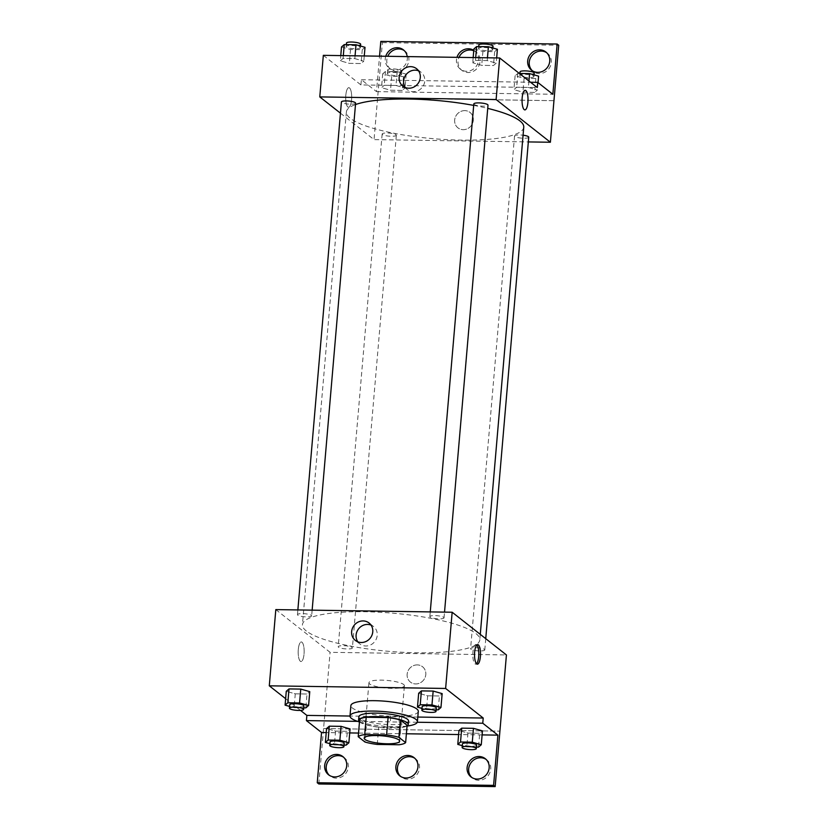 <?xml version="1.0" encoding="UTF-8"?>
<svg xmlns="http://www.w3.org/2000/svg" width="828" height="828" viewBox="0 0 828 828"><rect width="100%" height="100%" fill="white"/><g stroke="black" fill="none" stroke-linecap="round" stroke-linejoin="round"><path stroke-width="0.62" stroke-dasharray="4.14 3.1" d="M403.629 684.497A17.802 3.84 4.9 0 1 404.406 685.76A17.802 3.84 4.9 0 1 386.345 688.068A17.802 3.84 4.9 0 1 368.936 682.717A17.802 3.84 4.9 0 1 384.192 680.223A17.802 3.84 4.9 0 1 403.629 684.497M377.237 744.434L378.727 727.108L400.607 727.439L399.117 744.755M407.117 725.297A24.25 5.227 4.9 0 1 400.607 727.439M378.727 727.108A24.25 5.227 4.9 0 1 366.421 724.686L364.941 742.012M359.694 719.397L366.421 724.686M359.476 721.84A24.923 5.372 -175.1 0 0 390.712 728.091A24.923 5.372 -175.1 0 0 407.065 725.918M408.535 721.012A24.923 5.372 4.9 0 1 391.002 724.635A24.923 5.372 4.9 0 1 358.866 716.748M407.045 726.063A33.824 7.286 4.9 0 1 359.466 721.985M418.295 711.376A33.824 7.286 4.9 0 1 383.964 715.754A33.824 7.286 4.9 0 1 350.886 705.601M417.809 717.058L399.344 716.779A35.946 7.752 -175.1 0 1 390.744 716.655L349.996 716.044M285.639 698.687L300.502 710.393M421.99 708.406L426.482 709.679L427.672 695.82L418.668 693.274L427.672 695.82L439.42 695.996L442.162 693.616L439.42 695.996L438.229 709.855M289.593 706.429L294.095 707.702L295.275 693.843L286.271 691.297L295.275 693.843L307.022 694.019L309.765 691.649L307.022 694.019L305.842 707.878M443.736 617.336A7.121 1.532 4.9 0 1 444.046 617.843A7.121 1.532 4.9 0 1 436.822 618.764A7.121 1.532 4.9 0 1 429.856 616.622A7.121 1.532 4.9 0 1 435.963 615.628A7.121 1.532 4.9 0 1 443.736 617.336M484.473 649.4A7.121 1.532 4.9 0 1 484.784 649.908A7.121 1.532 4.9 0 1 477.559 650.829A7.121 1.532 4.9 0 1 470.594 648.686A7.121 1.532 4.9 0 1 476.7 647.693A7.121 1.532 4.9 0 1 484.473 649.4M275.817 609.605L330.082 652.319L506.425 654.948M352.076 647.424A7.121 1.532 4.9 0 1 352.397 647.931A7.121 1.532 4.9 0 1 345.172 648.852A7.121 1.532 4.9 0 1 338.207 646.709A7.121 1.532 4.9 0 1 344.303 645.716A7.121 1.532 4.9 0 1 352.076 647.424M311.338 615.359A7.121 1.532 4.9 0 1 311.649 615.866A7.121 1.532 4.9 0 1 304.425 616.788A7.121 1.532 4.9 0 1 297.459 614.645A7.121 1.532 4.9 0 1 303.565 613.651A7.121 1.532 4.9 0 1 311.338 615.359M306.339 631.008A89.01 19.189 4.9 0 1 302.437 624.674A89.01 19.189 4.9 0 1 378.738 612.202A89.01 19.189 4.9 0 1 475.903 633.544A89.01 19.189 4.9 0 1 479.816 639.878A89.01 19.189 4.9 0 1 403.505 652.35A89.01 19.189 4.9 0 1 306.339 631.008M417.291 664.894A9.791 9.087 -51.8 0 0 407.842 671.394A9.791 9.087 -51.8 0 0 410.419 682.106A9.791 9.087 -51.8 0 0 423.615 680.036A9.791 9.087 -51.8 0 0 422.528 666.726A9.791 9.087 -51.8 0 0 417.291 664.894A9.791 9.087 128.2 0 1 422.528 666.726A9.791 9.087 128.2 0 1 423.615 680.036A9.791 9.087 128.2 0 1 410.419 682.106A9.791 9.087 128.2 0 1 407.831 671.394A9.791 9.087 128.2 0 1 417.291 664.894M323.551 728.526L499.895 731.155L323.572 728.536L330.082 652.319M298.297 649.483A9.791 2.981 90.9 0 0 301.019 661.541A9.791 2.981 90.9 0 0 304.155 651.791A9.791 2.981 90.9 0 0 301.32 641.959A9.791 2.981 90.9 0 0 298.297 649.483A9.791 2.981 -89.1 0 1 301.32 641.959A9.791 2.981 -89.1 0 1 304.155 651.791A9.791 2.981 -89.1 0 1 301.03 661.541A9.791 2.981 -89.1 0 1 298.308 649.483M318.821 783.971L323.572 728.536M357.851 641.835A11.085 10.288 -51.8 0 0 359.807 643.925A11.085 10.288 -51.8 0 0 374.753 641.576A11.085 10.288 -51.8 0 0 373.521 626.506A11.085 10.288 -51.8 0 0 371.027 625.088M476.804 644.991A9.791 2.981 90.9 0 0 475.955 644.567A9.791 2.981 90.9 0 0 472.819 654.306A9.791 2.981 90.9 0 0 475.655 664.139A9.791 2.981 90.9 0 0 476.514 663.745M399.344 716.779L398.899 721.975A35.946 7.752 4.9 0 1 390.298 721.85L357.541 721.364M417.281 722.254L398.899 721.975M486.036 759.359A11.571 10.733 128.2 0 1 486.843 759.928A11.571 10.733 128.2 0 1 488.127 775.67A11.571 10.733 128.2 0 1 472.529 778.123A11.571 10.733 128.2 0 1 471.784 777.461M343.599 757.227A11.571 10.733 128.2 0 1 344.417 757.806A11.571 10.733 128.2 0 1 345.7 773.538A11.571 10.733 128.2 0 1 330.103 775.991A11.571 10.733 128.2 0 1 329.347 775.339M414.818 758.293A11.571 10.733 128.2 0 1 415.635 758.872A11.571 10.733 128.2 0 1 416.908 774.604A11.571 10.733 128.2 0 1 401.321 777.057A11.571 10.733 128.2 0 1 400.566 776.405M390.744 716.655L390.298 721.85M329.886 743.689L334.388 744.962L335.578 731.103L326.574 728.557L335.578 731.103L347.325 731.279L350.068 728.909L347.325 731.279L346.135 745.138M462.283 745.666L466.785 746.939L467.965 733.08L458.96 730.534L467.965 733.08L479.722 733.256L482.465 730.886L479.722 733.256L478.532 747.115M482.113 734.902L458.619 734.55M406.393 733.774L358.514 733.059M349.726 732.925L326.232 732.573M523.762 127.181A89.01 19.189 4.9 0 1 433.437 138.69A89.01 19.189 4.9 0 1 346.383 111.977A89.01 19.189 4.9 0 1 355.481 104.576M473.678 105.394A89.01 19.189 4.9 0 1 487.723 108.385M473.813 103.924A7.121 1.532 -175.1 0 0 474.123 104.431A7.121 1.532 -175.1 0 0 481.896 106.139A7.121 1.532 -175.1 0 0 488.002 105.146M396.032 134.726A7.121 1.532 4.9 0 1 396.343 135.233A7.121 1.532 4.9 0 1 389.119 136.154A7.121 1.532 4.9 0 1 382.153 134.012A7.121 1.532 4.9 0 1 388.26 133.018A7.121 1.532 4.9 0 1 396.032 134.726M528.74 137.21A7.121 1.532 4.9 0 1 521.516 138.131A7.121 1.532 4.9 0 1 514.55 135.989A7.121 1.532 4.9 0 1 523.079 135.202M355.605 103.169A7.121 1.532 4.9 0 1 348.381 104.09A7.121 1.532 4.9 0 1 341.415 101.947M340.453 113.177L374.039 139.611L528.336 141.919M464.808 110.621A9.791 9.087 -51.8 0 0 455.359 117.131A9.791 9.087 -51.8 0 0 457.936 127.843A9.791 9.087 -51.8 0 0 471.132 125.763A9.791 9.087 -51.8 0 0 470.045 112.453A9.791 9.087 -51.8 0 0 464.808 110.621A9.791 9.087 128.2 0 1 470.045 112.453A9.791 9.087 128.2 0 1 471.132 125.763A9.791 9.087 128.2 0 1 457.936 127.843A9.791 9.087 128.2 0 1 455.359 117.121A9.791 9.087 128.2 0 1 464.808 110.621M380.808 41.4L382.37 42.632L374.039 139.611M553.942 100.695L377.599 98.046L553.942 100.674M340.329 60.817L343.071 58.436L354.819 58.612L363.823 61.158L361.08 63.539L349.333 63.363L340.329 60.817L349.333 63.363L361.08 63.539L363.823 61.158L354.819 58.612L343.071 58.436L340.329 60.817L340.774 55.6M496.21 63.135L493.467 65.515L481.72 65.34L472.716 62.783L475.458 60.413L487.206 60.589L496.21 63.135L487.206 60.589L475.458 60.413L472.716 62.783L481.72 65.34L493.467 65.515L496.21 63.135L496.665 57.929M323.334 55.341L360.925 84.922L537.269 87.551M345.814 95.22A9.791 2.981 90.9 0 0 348.547 107.267A9.791 2.981 90.9 0 0 351.672 97.518A9.791 2.981 90.9 0 0 348.836 87.685A9.791 2.981 90.9 0 0 345.814 95.22M360.925 84.922L361.37 79.726L376.502 91.629L379.545 56.18M525.18 90.314L525.18 90.314A9.791 2.981 90.9 0 0 522.044 100.064A9.791 2.981 90.9 0 0 524.88 109.896L524.88 109.896M345.825 95.22A9.791 2.981 -89.1 0 1 348.836 87.685A9.791 2.981 -89.1 0 1 351.672 97.518A9.791 2.981 -89.1 0 1 348.547 107.267A9.791 2.981 -89.1 0 1 345.825 95.22M405.368 87.571A11.085 10.288 -51.8 0 0 407.324 89.662A11.085 10.288 -51.8 0 0 422.27 87.313A11.085 10.288 -51.8 0 0 421.038 72.233A11.085 10.288 -51.8 0 0 418.544 70.815M382.37 42.632L558.714 45.261M473.751 50.756A11.571 10.733 128.2 0 1 476.214 52.174A11.571 10.733 128.2 0 1 477.497 67.906A11.571 10.733 128.2 0 1 461.9 70.359A11.571 10.733 128.2 0 1 458.039 61.106A11.571 10.733 128.2 0 1 458.991 57.36M404.188 50.539A11.571 10.733 128.2 0 1 404.995 51.108A11.571 10.733 128.2 0 1 408.866 60.372A11.571 10.733 128.2 0 1 402.046 70.287A11.571 10.733 128.2 0 1 390.692 69.304A11.571 10.733 128.2 0 1 387.773 56.294M546.615 52.661A11.571 10.733 128.2 0 1 547.432 53.24A11.571 10.733 128.2 0 1 551.293 62.493A11.571 10.733 128.2 0 1 544.482 72.409A11.571 10.733 128.2 0 1 533.118 71.425A11.571 10.733 128.2 0 1 532.363 70.773M361.37 79.726L530.531 82.251M534.66 92.384L522.913 92.208L513.909 89.652L516.651 87.282L528.399 87.457L537.403 90.004L534.66 92.384L537.403 90.004L528.399 87.457L516.651 87.282L513.909 89.652L522.913 92.208L534.66 92.384L535.851 78.525L538.593 76.145M402.263 90.407L390.516 90.231L381.511 87.675L384.254 85.305L396.001 85.481L405.006 88.027L402.263 90.407L405.006 88.027L396.001 85.481L384.254 85.305L381.511 87.675L390.516 90.231L402.263 90.407L403.453 76.549L406.196 74.178L397.192 71.622L385.444 71.446L382.702 73.827L391.706 76.373L403.453 76.549M376.502 91.629L552.845 94.268M473.782 50.332A11.571 10.733 128.2 0 1 474.651 50.943A11.571 10.733 128.2 0 1 475.934 66.675A11.571 10.733 128.2 0 1 460.337 69.128A11.571 10.733 128.2 0 1 456.476 59.875A11.571 10.733 128.2 0 1 456.973 57.329M407.231 56.594A11.571 10.733 128.2 0 1 407.304 59.14A11.571 10.733 128.2 0 1 400.483 69.045A11.571 10.733 128.2 0 1 389.119 68.072A11.571 10.733 128.2 0 1 385.765 56.273M473.906 48.935L482.91 51.481L494.658 51.657L497.4 49.287M492.432 49.204A7.121 1.532 4.9 0 1 492.753 49.711A7.121 1.532 4.9 0 1 485.518 50.632A7.121 1.532 4.9 0 1 478.563 48.5A7.121 1.532 4.9 0 1 484.659 47.496A7.121 1.532 4.9 0 1 492.432 49.204M473.171 57.577L472.716 62.783M482.91 51.481L481.72 65.34M494.658 51.657L493.467 65.515M487.454 57.784L487.206 60.589M475.707 57.608L475.458 60.413M493.043 46.254A7.121 1.532 4.9 0 1 485.819 47.175A7.121 1.532 4.9 0 1 478.853 45.033M341.509 46.958L350.523 49.504L362.271 49.68L365.013 47.31M360.045 47.227A7.121 1.532 4.9 0 1 360.356 47.734A7.121 1.532 4.9 0 1 353.132 48.655A7.121 1.532 4.9 0 1 346.166 46.523A7.121 1.532 4.9 0 1 352.273 45.519A7.121 1.532 4.9 0 1 360.045 47.227M350.523 49.504L349.333 63.363M362.271 49.68L361.08 63.539M364.268 55.952L363.823 61.158M355.057 55.807L354.819 58.612M343.309 55.631L343.071 58.436M360.656 44.277A7.121 1.532 4.9 0 1 353.432 45.198A7.121 1.532 4.9 0 1 346.466 43.056M519.342 73.444L517.842 73.423L515.099 75.803L524.103 78.349L535.851 78.525M533.625 76.072A7.121 1.532 4.9 0 1 533.936 76.58A7.121 1.532 4.9 0 1 526.711 77.501A7.121 1.532 4.9 0 1 519.746 75.369A7.121 1.532 4.9 0 1 525.852 74.365A7.121 1.532 4.9 0 1 533.625 76.072M515.099 75.803L513.909 89.652M524.103 78.349L522.913 92.208M538.034 82.614L537.403 90.004M528.947 81.009L528.399 87.457M517.842 73.423L516.651 87.282M534.236 73.123A7.121 1.532 4.9 0 1 527.012 74.044A7.121 1.532 4.9 0 1 520.046 71.901M401.228 74.096A7.121 1.532 4.9 0 1 401.549 74.603A7.121 1.532 4.9 0 1 394.314 75.524A7.121 1.532 4.9 0 1 387.359 73.392A7.121 1.532 4.9 0 1 393.455 72.388A7.121 1.532 4.9 0 1 401.228 74.096M382.702 73.827L381.511 87.675M391.706 76.373L390.516 90.231M406.196 74.178L405.006 88.027M397.192 71.622L396.001 85.481M385.444 71.446L384.254 85.305M401.528 70.639A7.121 1.532 4.9 0 1 401.839 71.146A7.121 1.532 4.9 0 1 394.614 72.067A7.121 1.532 4.9 0 1 387.649 69.925A7.121 1.532 4.9 0 1 393.755 68.931A7.121 1.532 4.9 0 1 401.528 70.639M426.482 709.679L436.159 709.824M436.325 707.909A7.121 1.532 4.9 0 1 429.101 708.83A7.121 1.532 4.9 0 1 422.135 706.698M427.672 695.82L439.42 695.996M294.095 707.702L303.762 707.847M303.928 705.932A7.121 1.532 4.9 0 1 296.703 706.853A7.121 1.532 4.9 0 1 289.738 704.721M295.275 693.843L307.022 694.019M466.785 746.939L476.452 747.084M476.617 745.169A7.121 1.532 4.9 0 1 469.393 746.09A7.121 1.532 4.9 0 1 462.428 743.958M467.965 733.08L479.722 733.256M334.388 744.962L344.065 745.107M344.231 743.192A7.121 1.532 4.9 0 1 336.996 744.113A7.121 1.532 4.9 0 1 330.041 741.981M335.578 731.103L347.325 731.279M399.655 741.184L404.406 685.76M364.175 738.141L368.936 682.717M355.347 640.417L359.807 643.925M369.06 622.998L373.521 626.506M477.663 644.588L475.955 644.567M477.363 664.17L475.655 664.139M399.748 775.826L401.321 777.057M414.062 757.641L415.635 758.872M328.54 774.76L330.103 775.991M342.854 756.575L344.417 757.806M470.966 776.892L472.529 778.123M485.28 758.696L486.843 759.928M346.383 111.977L302.437 624.674M480.281 634.372L479.816 639.878M444.046 617.843L444.532 612.12M429.856 616.622L430.26 611.913M382.153 134.012L338.207 646.709M396.343 135.233L352.397 647.931M514.55 135.989L470.594 648.686M485.746 638.678L484.784 649.908M297.863 609.936L297.459 614.645M312.146 610.153L311.649 615.866M402.874 86.153L407.324 89.662M416.577 68.724L421.038 72.233M531.555 70.194L533.118 71.425M545.869 52.009L547.432 53.24M389.119 68.072L390.692 69.304M403.433 49.877L404.995 51.108M460.337 69.128L461.9 70.359M474.651 50.943L476.214 52.174M478.719 46.585L478.563 48.5M492.898 48.003L492.753 49.711M346.332 44.608L346.166 46.523M360.501 46.026L360.356 47.734M519.912 73.454L519.746 75.369M534.081 74.872L533.936 76.58M387.649 69.925L387.359 73.392M401.839 71.146L401.549 74.603"/><path stroke-width="1.24" d="M398.868 739.921A17.802 3.84 4.9 0 1 399.655 741.184A17.802 3.84 4.9 0 1 381.594 743.492A17.802 3.84 4.9 0 1 364.175 738.141A17.802 3.84 4.9 0 1 379.441 735.647A17.802 3.84 4.9 0 1 398.868 739.921M386.593 734.902L364.713 734.571A24.25 5.227 4.9 0 0 358.203 736.713L364.941 742.012A24.25 5.227 4.9 0 0 377.237 744.434L399.117 744.755A24.25 5.227 4.9 0 0 405.627 742.623L398.899 737.324A24.25 5.227 4.9 0 0 386.593 734.902L388.084 717.586L366.204 717.255L364.713 734.571M405.627 742.623L407.117 725.297L400.379 719.998L398.899 737.324M358.203 736.713L359.694 719.397A24.25 5.227 4.9 0 1 366.204 717.255M388.084 717.586A24.25 5.227 4.9 0 1 400.379 719.998M407.065 725.918A24.923 5.372 -175.1 0 0 408.235 724.479A24.923 5.372 -175.1 0 0 383.861 716.996A24.923 5.372 -175.1 0 0 358.565 720.215A24.923 5.372 -175.1 0 0 359.476 721.84M358.565 720.215L358.866 716.748A24.923 5.372 4.9 0 1 380.228 713.26A24.923 5.372 4.9 0 1 407.438 719.232A24.923 5.372 4.9 0 1 408.535 721.012L408.235 724.479M359.466 721.985A33.824 7.286 4.9 0 1 349.996 715.992A33.824 7.286 4.9 0 1 378.996 711.252A33.824 7.286 4.9 0 1 415.915 719.366A33.824 7.286 4.9 0 1 417.405 721.768A33.824 7.286 4.9 0 1 407.045 726.063M349.996 715.992L350.886 705.601A33.824 7.286 4.9 0 1 379.886 700.861A33.824 7.286 4.9 0 1 416.805 708.975A33.824 7.286 4.9 0 1 418.295 711.376L417.405 721.768M349.996 716.044L306.867 715.402L306.422 720.598L321.554 732.501L317.248 782.739L318.821 783.971L495.165 786.6L506.425 654.948L452.16 612.234L445.63 688.451L269.286 685.822L285.639 698.687M445.63 688.451L483.21 718.031L417.809 717.058M300.502 710.393L306.867 715.402M436.159 709.824L438.229 709.855L440.972 707.474L442.162 693.616L433.158 691.069L421.411 690.894L418.668 693.274L417.478 707.122L421.99 708.406M303.762 707.847L305.842 707.878L308.585 705.497L309.765 691.649L300.761 689.093L289.013 688.917L286.271 691.297L285.091 705.145L289.593 706.429M480.385 656.635A9.791 2.981 -89.1 0 1 477.363 664.17A9.791 2.981 -89.1 0 1 474.537 654.337A9.791 2.981 -89.1 0 1 477.663 644.588A9.791 2.981 -89.1 0 1 480.385 656.635M483.21 718.031L482.765 723.227L497.897 735.14L493.591 785.368L495.165 786.6M452.16 612.234L275.817 609.605L269.286 685.822M351.652 631.547A11.085 10.288 128.2 0 1 358.182 622.056A11.085 10.288 128.2 0 1 369.06 622.998A11.085 10.288 128.2 0 1 370.292 638.067A11.085 10.288 128.2 0 1 355.347 640.417A11.085 10.288 128.2 0 1 351.652 631.547M371.027 625.088A11.085 10.288 -51.8 0 0 356.102 635.055A11.085 10.288 -51.8 0 0 357.851 641.835M476.514 663.745A9.791 2.981 90.9 0 0 478.677 656.614A9.791 2.981 90.9 0 0 476.804 644.991M482.765 723.227L417.281 722.254M493.591 785.368L317.248 782.739M471.784 777.461A11.571 10.733 128.2 0 1 468.669 768.86A11.571 10.733 128.2 0 1 486.036 759.359M329.347 775.339A11.571 10.733 128.2 0 1 326.232 766.738A11.571 10.733 128.2 0 1 343.599 757.227M400.566 776.405A11.571 10.733 128.2 0 1 397.45 767.794A11.571 10.733 128.2 0 1 414.818 758.293M357.541 721.364L306.422 720.598M344.065 745.107L346.135 745.138L348.878 742.757L350.068 728.909L341.064 726.353L329.316 726.177L326.574 728.557L325.383 742.416L329.886 743.689M476.452 747.084L478.532 747.115L481.275 744.734L482.465 730.886L473.461 728.329L461.703 728.154L458.96 730.534L457.78 744.382L462.283 745.666M497.897 735.14L482.113 734.902M458.619 734.55L406.393 733.774M358.514 733.059L349.726 732.925M326.232 732.573L321.554 732.501M467.106 767.628A11.571 10.733 128.2 0 1 473.916 757.713A11.571 10.733 128.2 0 1 485.28 758.696A11.571 10.733 128.2 0 1 486.564 774.439A11.571 10.733 128.2 0 1 470.966 776.892A11.571 10.733 128.2 0 1 467.106 767.628M324.669 765.507A11.571 10.733 128.2 0 1 331.49 755.591A11.571 10.733 128.2 0 1 342.854 756.575A11.571 10.733 128.2 0 1 344.127 772.307A11.571 10.733 128.2 0 1 328.54 774.76A11.571 10.733 128.2 0 1 324.669 765.507M395.887 766.562A11.571 10.733 128.2 0 1 402.698 756.657A11.571 10.733 128.2 0 1 414.062 757.641A11.571 10.733 128.2 0 1 415.345 773.373A11.571 10.733 128.2 0 1 399.748 775.826A11.571 10.733 128.2 0 1 395.887 766.562M487.723 108.385A89.01 19.189 4.9 0 1 519.86 120.847A89.01 19.189 4.9 0 1 523.762 127.181L480.281 634.372M355.481 104.576A89.01 19.189 4.9 0 1 473.678 105.394M444.532 612.12L488.002 105.146A7.121 1.532 -175.1 0 0 487.682 104.638A7.121 1.532 -175.1 0 0 479.909 102.931A7.121 1.532 -175.1 0 0 473.813 103.924L430.26 611.913M523.079 135.202A7.121 1.532 4.9 0 1 528.43 136.703A7.121 1.532 4.9 0 1 528.74 137.21L485.746 638.678M297.863 609.936L341.415 101.947A7.121 1.532 4.9 0 1 347.522 100.954A7.121 1.532 4.9 0 1 355.295 102.662A7.121 1.532 4.9 0 1 355.605 103.169L312.146 610.153M528.336 141.919L550.382 142.25L496.117 99.536L319.774 96.907L340.453 113.177M496.117 99.536L499.677 57.97L537.269 87.551L537.714 82.355L552.845 94.268L557.151 44.029L558.714 45.261L550.382 142.25M524.88 109.896A9.791 2.981 90.9 0 0 527.902 102.372A9.791 2.981 -89.1 0 1 524.89 109.896A9.791 2.981 -89.1 0 1 522.054 100.064A9.791 2.981 -89.1 0 1 525.18 90.314A9.791 2.981 -89.1 0 1 527.902 102.372A9.791 2.981 90.9 0 0 525.18 90.314M499.677 57.97L323.334 55.341L319.774 96.907M399.168 77.283A11.085 10.288 128.2 0 1 405.699 67.782A11.085 10.288 128.2 0 1 416.577 68.724A11.085 10.288 128.2 0 1 417.809 83.804A11.085 10.288 128.2 0 1 402.874 86.153A11.085 10.288 128.2 0 1 399.168 77.283M379.545 56.18L380.808 41.4L557.151 44.029M418.544 70.815A11.085 10.288 -51.8 0 0 403.629 80.792A11.085 10.288 -51.8 0 0 405.368 87.571M458.991 57.36A11.571 10.733 128.2 0 1 473.751 50.756M387.773 56.294A11.571 10.733 128.2 0 1 404.188 50.539M532.363 70.773A11.571 10.733 128.2 0 1 531.835 55.693A11.571 10.733 128.2 0 1 546.615 52.661M530.531 82.251L537.714 82.355M456.973 57.329A11.571 10.733 128.2 0 1 473.782 50.332M385.765 56.273A11.571 10.733 128.2 0 1 403.433 49.877A11.571 10.733 128.2 0 1 407.231 56.594M549.73 61.262A11.571 10.733 128.2 0 1 542.92 71.177A11.571 10.733 128.2 0 1 531.555 70.194A11.571 10.733 128.2 0 1 530.272 54.462A11.571 10.733 128.2 0 1 545.869 52.009A11.571 10.733 128.2 0 1 549.73 61.262M496.665 57.929L497.4 49.287L488.396 46.73L476.649 46.554L473.906 48.935L473.171 57.577M488.396 46.73L487.454 57.784M476.649 46.554L475.707 57.608M478.719 46.585L478.853 45.033A7.121 1.532 4.9 0 1 484.96 44.039A7.121 1.532 4.9 0 1 492.732 45.747A7.121 1.532 4.9 0 1 493.043 46.254L492.898 48.003M364.268 55.952L365.013 47.31L356.009 44.753L344.262 44.577L341.509 46.958L340.774 55.6M356.009 44.753L355.057 55.807M344.262 44.577L343.309 55.631M346.332 44.608L346.466 43.056A7.121 1.532 4.9 0 1 352.573 42.062A7.121 1.532 4.9 0 1 360.346 43.77A7.121 1.532 4.9 0 1 360.656 44.277L360.501 46.026M538.034 82.614L538.593 76.145L529.589 73.599L519.342 73.444M529.589 73.599L528.947 81.009M519.912 73.454L520.046 71.901A7.121 1.532 4.9 0 1 526.153 70.908A7.121 1.532 4.9 0 1 533.925 72.616A7.121 1.532 4.9 0 1 534.236 73.123L534.081 74.872M440.972 707.474L431.968 704.928L420.22 704.752L417.478 707.122M421.835 710.155L422.135 706.698A7.121 1.532 4.9 0 1 428.242 705.694A7.121 1.532 4.9 0 1 436.014 707.402A7.121 1.532 4.9 0 1 436.325 707.909L436.025 711.376A7.121 1.532 4.9 0 1 428.8 712.297A7.121 1.532 4.9 0 1 421.835 710.155A7.121 1.532 4.9 0 1 427.941 709.161A7.121 1.532 4.9 0 1 435.714 710.869A7.121 1.532 4.9 0 1 436.025 711.376M442.162 693.616L433.158 691.069L431.968 704.928M433.158 691.069L421.411 690.894L420.22 704.752M421.411 690.894L418.668 693.274M308.585 705.497L299.581 702.951L287.834 702.775L285.091 705.145M289.438 708.178L289.738 704.721A7.121 1.532 4.9 0 1 295.844 703.717A7.121 1.532 4.9 0 1 303.617 705.425A7.121 1.532 4.9 0 1 303.928 705.932L303.628 709.399A7.121 1.532 4.9 0 1 296.403 710.32A7.121 1.532 4.9 0 1 289.438 708.178A7.121 1.532 4.9 0 1 295.544 707.184A7.121 1.532 4.9 0 1 303.317 708.892A7.121 1.532 4.9 0 1 303.628 709.399M309.765 691.649L300.761 689.093L299.581 702.951M300.761 689.093L289.013 688.917L287.834 702.775M289.013 688.917L286.271 691.297M481.275 744.734L472.27 742.188L460.523 742.012L457.78 744.382M462.127 747.415L462.428 743.958A7.121 1.532 4.9 0 1 468.534 742.954A7.121 1.532 4.9 0 1 476.307 744.662A7.121 1.532 4.9 0 1 476.617 745.169L476.328 748.636A7.121 1.532 4.9 0 1 469.093 749.557A7.121 1.532 4.9 0 1 462.127 747.415A7.121 1.532 4.9 0 1 468.234 746.421A7.121 1.532 4.9 0 1 476.007 748.129A7.121 1.532 4.9 0 1 476.328 748.636M482.465 730.886L473.461 728.329L472.27 742.188M473.461 728.329L461.703 728.154L460.523 742.012M461.703 728.154L458.96 730.534M348.878 742.757L339.873 740.211L328.126 740.035L325.383 742.416M329.741 745.438L330.041 741.981A7.121 1.532 4.9 0 1 336.137 740.977A7.121 1.532 4.9 0 1 343.91 742.685A7.121 1.532 4.9 0 1 344.231 743.192L343.93 746.659A7.121 1.532 4.9 0 1 336.706 747.58A7.121 1.532 4.9 0 1 329.741 745.438A7.121 1.532 4.9 0 1 335.847 744.444A7.121 1.532 4.9 0 1 343.62 746.152A7.121 1.532 4.9 0 1 343.93 746.659M350.068 728.909L341.064 726.353L339.873 740.211M341.064 726.353L329.316 726.177L328.126 740.035M329.316 726.177L326.574 728.557"/></g></svg>
